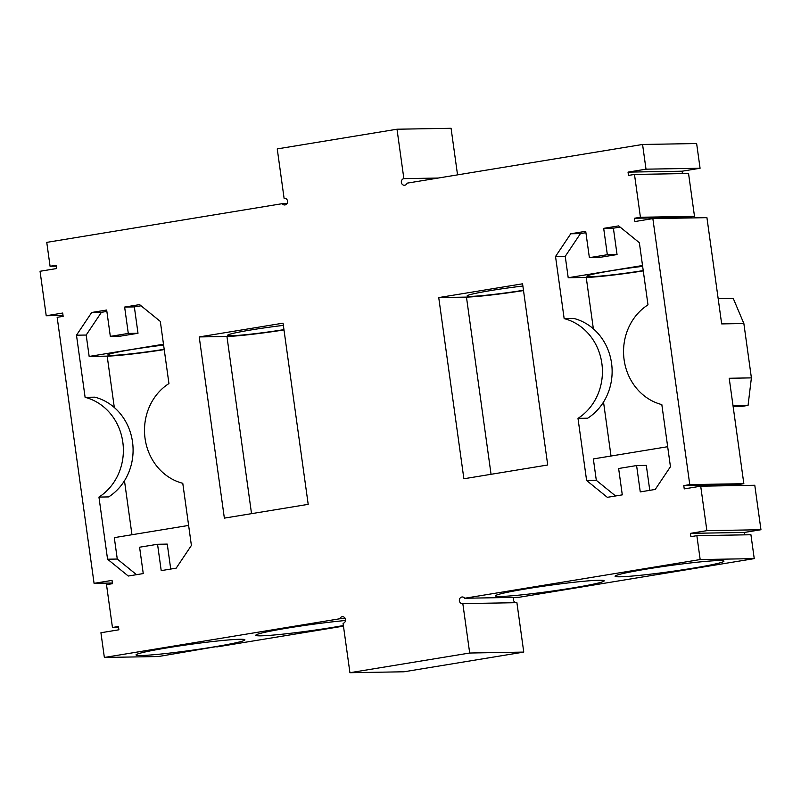 <?xml version="1.0" encoding="UTF-8"?>
<svg xmlns="http://www.w3.org/2000/svg" width="801" height="801" viewBox="0 0 801 801"><rect width="100%" height="100%" fill="white"/><g stroke="black" fill="none" stroke-linecap="round" stroke-linejoin="round"><path stroke-width="1.2" d="M690.412 533.366L744.479 532.435L760.95 529.731L706.882 530.652L690.412 533.366L690.873 536.66L696.86 535.669L700.174 559.559L464.74 598.247A3.334 3.024 89 0 0 459.343 600.37A3.334 3.024 89 0 0 462.828 603.614L469.686 653.025L349.927 672.71L343.068 623.288A3.334 3.024 89 0 0 342.558 616.67A3.334 3.024 89 0 0 339.794 618.773L104.36 657.461L100.926 632.75L118.888 629.796L118.438 626.502L112.45 627.493L118.558 627.383M706.882 530.652L700.705 486.187L684.244 488.89L683.784 485.596L737.851 484.665L737.971 485.546M457.541 174.868L451.073 128.29L397.006 129.221L403.864 178.633A3.334 3.024 89 0 0 404.375 185.261A3.334 3.024 89 0 0 407.138 183.149L642.572 144.47L646.007 169.171L628.034 172.125L628.495 175.419L634.482 174.438L640.43 217.261L634.442 218.252L634.893 221.547L652.855 218.593L689.771 484.615L683.784 485.596M397.006 129.221L277.246 148.906L284.095 198.318A3.334 3.024 89 0 1 287.589 201.562A3.334 3.024 89 0 1 282.192 203.684L46.758 242.373L50.073 266.252L56.06 265.271L56.521 268.565L40.05 271.269L46.218 315.744L62.688 313.041L63.149 316.335L57.161 317.316L94.067 583.338L112.04 580.385L112.49 583.679L106.503 584.66L112.45 627.493M438.738 297.582L522.572 283.804L547.714 464.991L463.879 478.768L438.738 297.582L466.462 297.101A46.638 2.563 -7.9 0 0 523.514 290.573M586.612 480.5L577.992 418.362A54.238 49.322 89 0 0 601.861 363.434A54.238 49.322 89 0 0 564.154 318.618L555.534 256.49L570.753 233.772L585.721 231.309L589.376 257.662L607.338 254.708L603.684 228.355L618.652 225.892L639.358 242.713L647.989 304.851A54.238 49.322 89 0 0 624.109 359.779A54.238 49.322 89 0 0 661.826 404.595L670.447 466.723L655.228 489.441L640.259 491.904L636.595 465.551L618.632 468.505L622.287 494.858L607.318 497.321L586.612 480.5L596.314 480.34L615.568 495.959M199.219 336.931L283.053 323.163L308.195 504.35L224.36 518.127L199.219 336.931L226.943 336.46A46.638 2.563 172.1 0 0 283.985 329.932M85.106 397.336L76.485 335.198L91.704 312.48L106.673 310.027L110.328 336.38L128.29 333.426L124.636 307.073L139.604 304.61L160.32 321.421L168.941 383.559A54.238 49.322 89 0 0 145.061 438.497A54.238 49.322 89 0 0 182.778 483.303L191.399 545.441L176.18 568.159L161.211 570.622L157.547 544.269L139.584 547.213L143.249 573.576L128.27 576.029L107.564 559.218L98.944 497.081L108.646 496.91A54.238 49.322 -91 0 0 132.525 441.982A54.238 49.322 -91 0 0 94.808 397.166L85.106 397.336A54.238 49.322 89 0 1 122.813 442.152A54.238 49.322 89 0 1 98.944 497.081M469.686 653.025L523.754 652.094L403.994 671.779L349.927 672.71M523.754 652.094L516.905 602.682L462.828 603.614M516.104 602.692A3.334 3.024 89 0 1 514.012 597.396M464.74 598.247L518.808 597.316L754.242 558.627L750.927 534.748L696.86 535.669M700.174 559.559L754.242 558.627M692.394 568.279A54.959 3.024 -7.9 0 1 615.078 576.229A54.959 3.024 -7.9 0 1 669.105 565.676A54.959 3.024 -7.9 0 1 723.954 561.121A54.959 3.024 -7.9 0 1 692.394 568.279M572.635 587.964A54.959 3.024 -7.9 0 1 495.318 595.904A54.959 3.024 -7.9 0 1 549.336 585.361A54.959 3.024 -7.9 0 1 604.194 580.805A54.959 3.024 -7.9 0 1 572.635 587.964M744.82 534.848L744.479 532.435M760.95 529.731L754.782 485.256L700.705 486.187M689.771 484.615L743.839 483.684L737.851 484.665M652.855 218.593L706.933 217.662L721.671 323.904L743.859 323.524L733.215 298.322L718.157 298.573M743.839 483.684L729.21 378.262L751.398 377.882L743.859 323.524M634.442 218.252L688.51 217.321L688.6 217.982M640.43 217.261L694.497 216.34L688.51 217.321M694.497 216.34L688.55 173.507L634.482 174.438M628.034 172.125L682.112 171.204L700.074 168.25L696.64 143.539L642.572 144.47M682.442 173.617L682.112 171.204M646.007 169.171L700.074 168.25M403.864 178.633L438.207 178.052M284.095 198.318L284.896 198.308M282.192 203.684L286.988 203.604M50.073 266.252L56.18 266.152M63.029 315.454L46.218 315.744M94.067 583.338L112.4 583.018M216.751 646.537L158.428 656.53L104.36 657.461M339.794 618.773L345.391 618.682M216.811 646.938L343.459 626.132M213.346 646.998A54.959 3.024 172.1 0 0 244.906 639.839A54.959 3.024 172.1 0 0 190.057 644.394A54.959 3.024 172.1 0 0 136.03 654.948A54.959 3.024 172.1 0 0 213.346 646.998M345.611 620.495A54.959 3.024 172.1 0 0 287.259 628.124A54.959 3.024 172.1 0 0 255.789 635.263A54.959 3.024 172.1 0 0 333.106 627.323A54.959 3.024 172.1 0 0 343.379 625.551M523.474 290.282A41.642 2.293 -7.9 0 1 467.143 295.939A41.642 2.293 -7.9 0 1 522.883 286.037M636.595 465.551L646.307 465.381L649.771 490.342M596.314 480.34L593.351 458.923L667.674 446.708M577.992 418.362L587.694 418.202A54.238 49.322 89 0 0 611.563 363.264A54.238 49.322 89 0 0 573.856 318.458L564.154 318.618M555.534 256.49L565.236 256.32L580.455 233.602L570.753 233.772M642.532 265.521L568.209 277.737L565.236 256.32M568.209 277.737L586.232 277.426A46.638 2.563 -7.9 0 0 643.273 270.888M585.911 232.701L580.455 233.602M589.376 257.662L599.088 257.491L617.05 254.548L613.386 228.185L603.684 228.355M607.338 254.708L617.05 254.548M620.114 227.084L613.386 228.185M283.364 325.396A41.642 2.293 172.1 0 0 227.614 335.299A41.642 2.293 172.1 0 0 283.944 329.642M76.485 335.198L86.188 335.038L89.161 356.445L107.184 356.135A46.638 2.563 172.1 0 0 164.225 349.606M107.564 559.218L117.276 559.048L136.52 574.677M188.625 525.426L114.303 537.641L117.276 559.048M86.188 335.038L101.407 312.32L106.863 311.419M91.704 312.48L101.407 312.32M110.328 336.38L120.04 336.21L138.002 333.256L128.29 333.426M124.636 307.073L134.348 306.903L138.002 333.256M134.348 306.903L141.066 305.802M157.547 544.269L167.259 544.099L170.723 569.06M643.233 270.598A41.642 2.293 -7.9 0 1 586.903 276.255A41.642 2.293 -7.9 0 1 642.642 266.363M89.161 356.445L163.484 344.24M163.594 345.081A41.642 2.293 172.1 0 0 107.855 354.973A41.642 2.293 172.1 0 0 164.185 349.316M751.398 377.882L748.064 405.386L741.085 406.538L733.155 406.668M733.015 405.646L748.064 405.386M491.053 474.302L466.462 297.101M611.013 456.019L603.523 402.042M593.361 328.8L586.232 277.426M226.943 336.46L251.534 513.661M107.184 356.135L114.313 407.519M124.475 480.76L131.965 534.738"/></g></svg>
